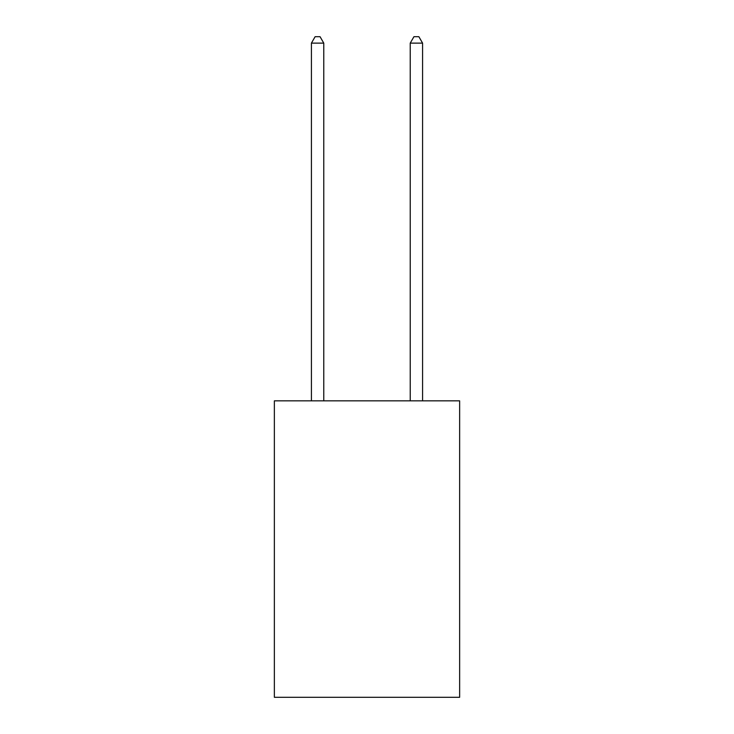 <?xml version="1.0" encoding="UTF-8"?>
<svg xmlns="http://www.w3.org/2000/svg" width="734" height="734" viewBox="0 0 734 734"><rect width="100%" height="100%" fill="white"/><g stroke="black" fill="none" stroke-linecap="round" stroke-linejoin="round"><path stroke-width="1.1" d="M459.64 400.847L459.64 697.3L274.36 697.3L274.36 400.847L459.64 400.847M323.767 400.847L323.767 43.123L311.418 43.123L311.418 400.847M311.418 43.123L315.125 36.7L320.061 36.7L323.767 43.123M422.582 400.847L422.582 43.123L410.233 43.123L410.233 400.847M410.233 43.123L413.939 36.7L418.875 36.7L422.582 43.123"/></g></svg>
